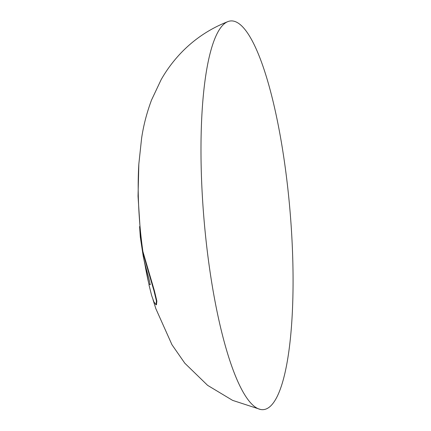 <?xml version="1.0" encoding="UTF-8"?>
<svg xmlns="http://www.w3.org/2000/svg" width="431" height="431" viewBox="0 0 431 431"><rect width="100%" height="100%" fill="white"/><g stroke="black" fill="none" stroke-linecap="round" stroke-linejoin="round"><path stroke-width="0.65" d="M142.893 251.488L140.673 237.05L138.033 196.153L138.841 163.985A108.456 24.028 85.2 0 0 139.709 222.719A108.456 24.028 -94.8 0 0 142.893 251.488L154.438 290.92L156.862 301.064L156.448 304.771L156.049 304.803L153.921 301.889L151.631 295.51L148.921 284.627L149.336 284.094L150.047 284.562C149.902 280.355 144.999 266.056 143.162 255.809L140.312 237.125L142.542 251.607L153.969 290.742L156.437 300.94L156.049 304.803M260.453 409.45A195.033 43.208 -94.8 0 0 290.305 214.385A195.033 43.208 85.2 0 0 228.031 21.55A195.033 43.208 85.2 0 0 203.744 216.152A195.033 43.208 -94.8 0 0 260.453 409.45L232.595 400.367L207.618 385.352L184.829 363.236L171.964 344.725L155.839 308.671L152.994 299.599M150.43 284.53L149.719 284.061M139.596 226.566L140.312 237.125M143.873 259.268L148.851 283.797A108.456 24.028 -94.8 0 1 144.568 262.307M142.542 251.607A108.547 24.05 85.2 0 0 143.162 255.809M228.031 21.55C209.45 28.823 193.417 39.663 179.932 54.08C172.594 61.983 166.328 70.512 161.135 79.676L151.518 100.067C146.804 112.701 143.496 125.443 141.6 138.297L138.841 163.985"/></g></svg>
